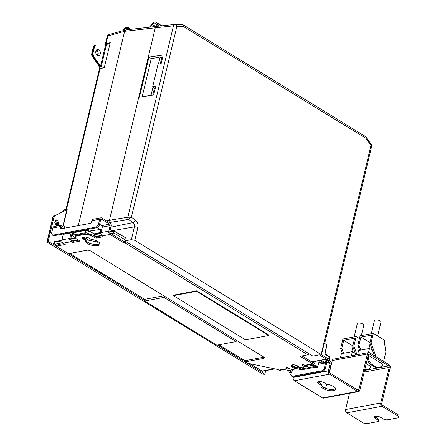 <?xml version="1.0" encoding="UTF-8"?>
<svg xmlns="http://www.w3.org/2000/svg" width="446" height="446" viewBox="0 0 446 446"><rect width="100%" height="100%" fill="white"/><g stroke="black" fill="none" stroke-linecap="round" stroke-linejoin="round"><path stroke-width="0.67" d="M85.526 240.366L83.642 239.212A3.902 1.489 13.4 0 1 82.577 237.802A3.902 1.489 13.4 0 1 85.102 237.016A3.902 1.489 13.4 0 1 89.105 238.197L90.99 239.346A7.526 2.866 13.4 0 1 99.96 244.285A7.526 2.866 13.4 0 1 97.763 245.679A7.526 2.866 13.4 0 1 89.473 244.553A7.526 2.866 13.4 0 1 85.32 240.795A7.526 2.866 13.4 0 1 85.526 240.366L85.822 239.112L83.943 237.963A3.902 1.489 -166.6 0 1 83.101 237.261M85.604 240.02A7.526 2.866 -166.6 0 0 90.326 243.505A7.526 2.866 -166.6 0 0 98.064 244.43A7.526 2.866 -166.6 0 0 99.921 243.616M99.837 243.399A7.247 2.76 13.4 0 1 94.803 244.414A7.247 2.76 13.4 0 1 87.901 242.262A7.247 2.76 13.4 0 1 85.927 239.636A7.247 2.76 13.4 0 1 86.167 239.167L84.177 237.947A3.624 1.383 13.4 0 1 83.313 237.183M86.407 238.158L88.397 240.188L98.432 242.156M56.558 226.1L54.691 222.259L56.48 219.923L57.796 220.19L58.794 225.682M262.956 371.144L262.549 372.694L264.734 374.283A2.509 0.953 13.4 0 1 261.635 373.519L47.755 242.518A2.509 0.953 13.4 0 1 47.07 241.609A2.509 0.953 13.4 0 1 47.393 241.269L53.325 244.302L53.576 243.304L54.356 243.75L54.1 242.234L54.395 242.295L55.081 244.046L54.356 243.75M97.373 55.494A3.233 2.269 79.4 0 0 98.7 55.756A3.233 2.269 79.4 0 0 100.372 53.046A3.233 2.269 79.4 0 0 98.761 49.679A3.233 2.269 79.4 0 0 97.512 49.4A3.233 2.269 79.4 0 0 95.762 52.076A3.233 2.269 79.4 0 0 97.373 55.494M149.393 27.195A3.233 1.232 -166.6 0 0 148.323 27.189A3.233 1.232 -166.6 0 0 148.011 27.234A3.233 1.232 -166.6 0 0 147.431 27.423M148.323 27.189A6.668 6.668 0 0 1 149.522 27.184L152.069 23.973A4.46 2.682 121.5 0 1 156.178 22.3A4.46 2.682 121.5 0 1 156.853 23.081L157.628 24.714A1.115 0.329 44.8 0 0 158.704 25.851L159.11 26.102M129.312 29.492L128.755 28.321A4.46 2.682 -58.5 0 0 128.08 27.54A4.46 2.682 -58.5 0 0 123.971 29.213L122.761 30.741M150.475 27.072L152.515 24.502A3.345 2.013 121.5 0 1 155.593 23.253A3.345 2.013 121.5 0 1 156.1 23.833L156.875 25.472L157.628 24.714M157.516 26.275A1.115 0.329 -135.2 0 1 156.875 25.472M128.258 29.614L128.002 29.079A3.345 2.013 -58.5 0 0 127.495 28.494A3.345 2.013 -58.5 0 0 124.417 29.748L123.865 30.439M142.174 96.749L151.239 58.699L160.136 57.038L158.453 64.085M152.989 87.026L151.032 95.238L146.137 96.152M160.136 57.038L161.653 57.969L160.259 63.811M154.467 88.124L152.794 95.143M66.203 208.879L66.716 208.566L100.082 68.528L104.269 67.747C104.353 67.346 103.299 67.123 101.114 67.067L93.454 56.029L92.952 53.386L94.585 46.529L93.939 46.702L95.411 45.263M94.585 46.529L96.057 45.091L95.104 45.302M93.454 56.029L92.818 56.146L92.316 53.503L92.952 53.386M151.445 58.66L148.981 57.066L139.425 97.167L153.669 95.015L155.732 86.34L152.671 86.786L155.247 88.386M160.761 57.417L162.712 57.055M96.057 45.091L105.15 45.063L106.488 44.516C108.88 43.675 110.134 43.05 110.251 42.638L105.97 43.803L107.86 35.875L124.607 31.32L125.945 29.876L156.657 26.364L155.275 27.803L173.449 25.84L127.846 217.241A1.672 1.087 78.4 0 0 128.559 219.393L133.019 222.604A3.3 2.319 -100.6 0 1 134.424 226.863A2.509 0.953 13.4 0 1 137.859 227.588A5.809 4.081 79.4 0 0 135.383 220.095A2.509 1.45 125.3 0 1 133.019 222.604L110.837 227.198M105.15 45.063L105.574 44.99L100.501 66.276M66.097 208.934L99.436 68.974A2.509 0.953 -166.6 0 1 100.082 68.528L99.581 65.885L92.818 56.146L92.054 55.962A2.509 2.509 0 0 1 91.675 53.949A2.509 0.953 13.4 0 1 92.316 53.503L93.939 46.702A2.509 0.953 -166.6 0 0 93.298 47.153L91.675 53.949M109.331 34.437L107.86 35.875A2.509 0.953 13.4 0 0 107.218 36.321A2.509 2.509 0 0 1 109.002 34.481L125.605 29.966M152.671 86.786L158.062 64.146L161.134 63.683L163.197 55.009L148.981 57.066M127.824 217.247L109.426 220.274L110.123 222.431L128.498 219.41A1.672 1.109 80.7 0 1 127.824 217.247L131.386 217.269L176.817 26.57A2.509 1.773 89.8 0 0 175.055 24.391L175.055 24.391A2.509 1.773 89.8 0 0 174.921 24.402A2.509 1.712 83.8 0 0 174.793 24.407A2.509 1.712 83.8 0 0 173.449 25.84A2.509 0.953 -166.6 0 1 176.817 26.57L183.49 26.554A2.509 1.773 -90.2 0 0 181.723 24.374L181.723 24.374A2.509 1.773 -90.2 0 0 181.589 24.379M63.36 225.592L67.212 209.403L66.95 208.527L66.382 208.778M104.269 67.747L110.251 42.638M105.128 45.063L105.97 43.803A2.509 0.953 13.4 0 0 105.328 44.249L107.218 36.321M100.216 65.763L99.581 65.885A2.509 0.964 145.2 0 1 98.822 65.696L92.054 55.962M54.128 215.379L54.061 215.424A2.509 2.509 0 0 0 52.94 216.973A2.509 0.953 -166.6 0 1 53.258 216.639L54.128 215.379A0.557 0.374 -118.4 0 1 54.144 215.373L54.061 215.424M106.561 220.87L109.426 220.274L155.275 27.803M135.383 220.095L131.386 217.269L128.559 219.393M366.294 137.234L366.294 137.234A2.509 0.964 145.2 0 1 365.988 138.338A2.509 1.511 -58.5 0 0 365.542 136.526L371.256 144.381A2.509 0.964 -34.8 0 1 370.955 145.48L321.165 354.475L134.82 240.338L137.859 227.588M84.885 233.648L75.235 235.449L75.034 237.506L72.893 236.168A2.007 0.764 13.4 0 1 72.369 235.455A2.007 0.764 13.4 0 1 72.954 235.087L85.18 232.801A2.007 0.764 13.4 0 1 87.929 233.364L90.142 234.691L85.03 233.643M67.212 209.403L54.78 215.78A0.557 0.374 -118.4 0 0 54.144 215.373L54.156 215.368M63.627 211.064A0.557 0.374 -117.7 0 0 63.076 210.629L66.387 208.778M63.076 225.42L66.906 209.347L66.867 208.644L63.076 210.629L66.638 208.683M78.318 225.62L124.607 31.32M54.724 241.66L54.317 241.319L54.724 241.66L54.317 241.319L54.395 242.295L61.905 240.896M61.91 240.322L54.523 241.771L61.905 240.394M324.905 353.343L326.879 344.791L326.862 345.126L324.253 343.002L321.466 354.687L324.287 342.996M88.542 230.666L94.825 234.25L95.344 236.531M85.827 230.164L73.679 232.399L72.982 232.89L85.794 230.242L88.548 230.777L87.929 233.364M85.18 232.801L85.9 230.114L88.503 230.615L94.519 234.195L94.396 234.713L100.93 233.609M75.034 237.506L75.363 235.46M75.759 235.388L75.296 237.445M90.415 234.624L90.666 233.921M164.273 296.083L163.955 297.404L236.096 341.586L216.789 345.187L144.655 301.005A2.23 1.344 121.5 0 1 144.682 300.041L144.861 299.288L163.749 295.765M163.955 297.404L144.655 301.005M54.78 215.78L54.1 216.756L53.258 216.639L47.393 241.269M144.827 299.428L144.158 299.015L143.896 300.002L53.325 244.302M262.566 372.689L217.464 345.065M144.615 300.453L143.896 300.002M294.761 364.923L296.947 366.261L296.529 368.017L292.805 365.737A3.624 1.383 13.4 0 1 291.94 364.967M321.505 354.682L328.568 359.008A2.509 0.953 13.4 0 1 329.254 359.916A2.509 0.953 13.4 0 1 328.518 360.385L319.71 355.077M125.148 237.517L113.468 230.772L125.148 237.484M97.206 227.644L100.551 230.365L100.919 232.394L94.156 233.849M100.774 233.035L100.919 232.394M99.798 229.484L101.85 229.06M109.906 231.112L134.424 226.863L131.38 239.653L124.841 240.918L312.947 356.137L319.225 354.826L319.654 355.094L321.471 354.687L321.165 354.475M86.624 237.239L86.167 239.167M90.571 234.022L95.238 236.458A1.115 0.424 -166.6 0 0 95.36 236.531A1.115 0.424 13.4 0 0 96.776 236.781L102.017 235.8M60.656 226.523A2.509 1.762 -100.6 0 1 61.905 225.102L54.1 226.557A2.509 1.762 79.4 0 0 52.851 227.978L60.656 226.523L60.299 228.023A1.115 0.669 -58.5 0 0 60.494 228.831A1.115 0.669 -58.5 0 0 60.84 228.882L90.499 223.346A1.115 0.669 -58.5 0 0 91.519 222.197L91.876 220.698L99.681 219.237L98.365 224.756L99.319 225.336L100.629 219.822A1.115 0.78 -100.6 0 1 101.186 219.192A1.115 0.78 -100.6 0 1 101.627 219.281L109.599 224.165A1.115 0.78 -100.6 0 1 110.123 225.637L108.807 231.151L101.002 232.606L102.318 227.092L110.123 225.637M53.57 235.789L97.278 227.633L96.33 227.053L52.622 235.209L53.57 235.789M236.408 340.27L236.096 341.586M249.721 363.663L262.443 371.239L274.976 368.898M218.914 344.791L245.389 361.009M53.531 243.494L57.813 246.114M69.788 253.451L144.164 299.004M304.116 366.601L306.759 366.11A2.509 0.953 -166.6 0 0 306.24 365.397M306.759 366.11L306.959 365.263M294.36 368.424L296.529 368.017M124.841 240.918L125.125 239.736L113.97 233.057A1.338 0.937 -100.6 0 1 113.345 231.296L113.468 230.777L109.822 231.452M131.38 239.653L134.82 240.338M124.925 239.77L125.332 237.456M98.616 242.094L97.618 242.262M101.298 231.374A2.486 1.745 79.4 0 0 100.194 229.4M100.863 232.689L101.253 232.611M268.721 335.498L245.462 339.841L173.321 295.653L173.444 295.152L196.703 290.814L268.838 334.996L268.721 335.498L196.58 291.316L173.321 295.653M52.622 235.209L51.535 233.492L52.851 227.978M61.977 239.887L63.293 234.373L71.098 232.918L69.782 238.432L61.977 239.887A2.509 1.762 79.4 0 0 63.148 243.193L70.953 241.732A2.509 1.762 -100.6 0 1 69.782 238.432M63.326 233.966A1.115 0.78 -100.6 0 1 63.293 234.373M71.131 232.511A1.115 0.78 -100.6 0 1 71.098 232.918M60.299 228.023L61.247 228.608L61.604 227.103A1.115 0.78 -100.6 0 1 62.161 226.473A1.115 0.78 -100.6 0 1 62.602 226.568L65.088 228.09M61.905 225.102A2.509 1.762 -100.6 0 1 62.903 225.314L66.889 227.755M72.101 232.333A2.509 1.762 -100.6 0 1 72.046 233.498L70.73 239.011A1.115 0.78 79.4 0 0 71.254 240.483L71.823 240.829A1.115 0.424 -166.6 0 0 71.945 240.896A1.115 0.424 13.4 0 0 73.361 241.147L78.591 240.171M90.549 234.105L91.363 234.273M99.569 224.26L101.794 225.626A1.115 0.78 -100.6 0 1 102.318 227.092M99.319 225.336L97.278 227.633M98.365 224.756L96.33 227.053M99.681 219.237A2.509 1.762 -100.6 0 1 100.93 217.821A2.509 1.762 -100.6 0 1 101.928 218.033L109.9 222.916A2.509 1.762 -100.6 0 1 111.071 226.217L109.755 231.73A1.115 0.78 79.4 0 0 110.279 233.197L123.375 241.219A1.115 0.424 -166.6 0 0 124.913 241.542L125.638 241.409M100.93 217.821L93.125 219.276A2.509 1.762 79.4 0 0 91.876 220.698M63.739 243.549L58.119 244.598L57.779 247.073L68.561 253.679L86.903 250.256A2.788 1.065 13.4 0 1 90.755 251.053L263.58 356.912A2.788 1.065 13.4 0 1 264.339 357.921A2.788 1.065 13.4 0 1 263.53 358.439L245.189 361.862L245.484 360.608L263.826 357.185A2.788 1.065 -166.6 0 0 263.932 357.162M303.564 364.683L304.228 365.09L303.882 367.565L302.711 367.783L299.634 367.147L297.733 365.982A3.902 1.489 13.4 0 0 293.73 364.8A3.902 1.489 13.4 0 0 291.21 365.586A3.902 1.489 13.4 0 0 292.269 367.002L294.17 368.167L294.472 366.913L294.17 368.167M291.734 365.051A3.902 1.489 -166.6 0 0 292.57 365.748L294.472 366.913M300.866 367.404A2.509 1.762 -100.6 0 1 300.788 368.301L300.431 369.806A1.115 0.669 -58.5 0 0 300.398 370.013M196.703 290.814L196.58 291.316M57.824 245.852L65.239 244.469L63.148 243.193M70.953 241.732L71.522 242.083L71.823 240.829M73.361 241.147L73.06 242.401A1.115 0.424 13.4 0 1 71.522 242.083M73.06 242.401L79.304 241.236L79.433 240.701M76.182 235.31L75.909 238.532L79.327 240.628A1.115 0.424 13.4 0 1 79.633 241.03A1.115 0.424 13.4 0 1 79.304 241.236M75.998 236.09L85.364 234.345L91.519 235.622L94.937 237.712L95.238 236.458M85.504 233.743L85.364 234.345M91.82 234.367L91.519 235.622M96.776 236.781L96.475 238.03A1.115 0.424 13.4 0 1 94.937 237.712M96.475 238.03L102.719 236.865L102.848 236.33M101.002 232.606A2.509 1.762 79.4 0 0 102.173 235.906L102.742 236.257A1.115 0.424 13.4 0 1 103.048 236.659A1.115 0.424 13.4 0 1 102.719 236.865M102.173 235.906L109.978 234.451A2.509 1.762 -100.6 0 1 108.807 231.151M109.978 234.451L123.079 242.473L123.375 241.219M124.913 241.542L124.618 242.797A1.115 0.424 13.4 0 1 123.079 242.473M126.313 241.821A2.509 1.511 121.5 0 1 124.891 242.741L307.891 354.832A2.509 1.511 -58.5 0 0 309.318 353.912M315.077 361.416L314.792 362.615A2.509 1.762 -100.6 0 1 313.544 364.036A2.509 1.762 -100.6 0 1 312.546 363.825L304.741 365.285L304.172 364.934A1.115 0.424 13.4 0 0 302.628 364.616L302.237 364.689A1.115 0.424 13.4 0 0 301.914 364.895A1.115 0.424 13.4 0 0 302.221 365.296L303.927 366.344L303.882 367.565M304.228 365.09L303.927 366.344M294.126 369.388L292.955 369.606L289.878 368.965L288.166 367.922A1.115 0.424 13.4 0 0 286.627 367.599L286.237 367.671A1.115 0.424 13.4 0 0 285.914 367.878A1.115 0.424 13.4 0 0 286.215 368.285L286.789 368.63L278.984 370.091A2.509 1.762 79.4 0 0 279.982 370.297L287.787 368.842A2.509 1.762 -100.6 0 1 286.789 368.63M288.679 368.234A2.509 1.762 -100.6 0 1 287.787 368.842M245.189 361.862L247.301 363.161L277.646 369.455A1.115 0.424 13.4 0 1 278.41 369.74L278.984 370.091M307.891 354.832L300.983 356.125A1.115 0.424 13.4 0 0 300.66 356.332A1.115 0.424 13.4 0 0 300.966 356.733L312.546 363.825M322.241 370.726L291.801 376.407L292.754 376.987L323.194 371.306L322.241 370.726L324.281 368.429L325.229 369.015L323.194 371.306M291.294 372.287L290.72 374.696L291.801 376.407M314.647 367.353L300.024 370.085A1.115 0.669 121.5 0 1 299.679 370.029A1.115 0.669 121.5 0 1 299.478 369.227L299.84 367.721A1.115 0.78 79.4 0 0 299.863 367.192M302.003 355.936L312.841 362.576A1.115 0.78 -100.6 0 0 313.287 362.665A1.115 0.78 -100.6 0 0 313.839 362.035L313.939 361.628M325.853 360.608A2.509 1.762 -100.6 0 1 326.544 363.496L325.229 369.015M304.741 365.285A2.509 1.762 79.4 0 0 305.739 365.491L313.544 364.036M325.519 362.013A1.115 0.78 79.4 0 1 325.597 362.916L324.281 368.429M291.132 372.371L291.723 372.07A2.23 0.847 -166.6 0 0 291.996 371.774A2.23 0.847 -166.6 0 0 290.764 370.665A2.23 0.847 -166.6 0 0 288.311 370.331A2.23 0.847 -166.6 0 0 287.659 370.743A2.23 0.847 -166.6 0 0 287.77 371.128L288.166 371.663A1.672 0.636 -166.6 0 0 290.848 372.46A1.672 0.636 -166.6 0 0 291.132 372.371A1.672 0.636 -166.6 0 0 290.708 371.446A1.672 0.636 -166.6 0 0 288.573 371.061A1.672 0.636 -166.6 0 0 288.166 371.663M316.889 367.565L317.48 367.264A2.23 0.847 -166.6 0 0 317.753 366.969A2.23 0.847 -166.6 0 0 316.521 365.859A2.23 0.847 -166.6 0 0 314.068 365.525A2.23 0.847 -166.6 0 0 313.415 365.937A2.23 0.847 -166.6 0 0 313.527 366.322L313.923 366.857A1.672 0.636 -166.6 0 0 316.604 367.655A1.672 0.636 -166.6 0 0 316.889 367.565A1.672 0.636 -166.6 0 0 316.465 366.64A1.672 0.636 -166.6 0 0 314.33 366.255A1.672 0.636 -166.6 0 0 313.923 366.857M361.344 335.57L363.791 325.285A3.345 1.277 -166.6 0 0 361.946 323.618A3.345 1.277 -166.6 0 0 358.261 323.116A3.345 1.277 -166.6 0 0 357.285 323.735L354.146 336.908M378.336 420.294L378.637 419.039L378.297 421.515L378.336 420.294L375.303 418.432A3.902 1.489 13.4 0 1 374.239 417.021A3.902 1.489 13.4 0 1 375.376 416.296A3.902 1.489 13.4 0 1 380.767 417.411L383.8 419.273L386.883 419.915L398.59 417.729L398.93 415.254L398.59 417.729M321.181 385.283L318.728 383.783A3.902 1.489 13.4 0 1 317.663 382.367A3.902 1.489 13.4 0 1 318.806 381.648A3.902 1.489 13.4 0 1 324.192 382.763L326.645 384.262A7.526 2.866 13.4 0 1 335.615 389.202A7.526 2.866 13.4 0 1 327.632 390.25A7.526 2.866 13.4 0 1 320.975 385.718A7.526 2.866 13.4 0 1 321.181 385.283L321.482 384.034L319.029 382.529A3.902 1.489 13.4 0 1 318.188 381.832M377.656 335.961L380.968 322.084A3.345 1.277 -166.6 0 0 380.053 320.869A3.345 1.277 -166.6 0 0 376.619 319.854A3.345 1.277 -166.6 0 0 374.456 320.535L371.317 333.708M364.811 369.466A9.477 6.651 79.4 0 0 367.119 369.6A9.477 6.651 79.4 0 0 370.771 366.885L370.86 366.512L366.194 363.652M382.869 364.627L382.958 364.254L368.552 355.429L368.24 355.674A8.363 5.87 79.4 0 0 372.41 364.689L375.448 366.551A9.477 6.651 79.4 0 0 379.217 367.342A9.477 6.651 79.4 0 0 382.869 364.627M379.217 367.342L378.046 367.56A9.477 6.651 -100.6 0 1 374.278 366.768L371.239 364.906A8.363 5.87 -100.6 0 1 367.337 358.846M367.119 369.6L365.949 369.818A9.477 6.651 -100.6 0 1 364.711 369.885M357.586 354.654L358.578 350.489L369.505 348.449L368.513 352.613M369.505 348.449L372.466 350.266L369.918 343.069L371.825 335.052L360.898 337.087L370.013 342.667M360.753 350.082L358.991 345.109L357.82 345.327L360.089 335.805L373.358 333.329L384.747 340.304L384.34 342.01L385.896 351.916L383.644 361.366M359.582 350.305L357.82 345.327M369.918 343.069L371.089 342.851L373.358 333.329M358.991 345.109L360.898 337.087M374.395 355.702L372.466 350.266M371.089 342.851L375.989 356.683M299.684 367.158L299.561 367.671L298.391 367.889L296.791 366.913M299.561 367.671L295.23 365.018M326.154 359.348A2.788 1.678 121.5 0 1 326.154 359.353L325.318 362.866L324.147 363.083L319.944 360.507M325.318 362.866L321.114 360.29M327.698 359.972L327.481 360.864L325.942 360.546L326.232 359.337M326.762 359.398L326.349 359.314M349.497 393.305L345.633 409.528A2.509 1.762 79.4 0 0 346.804 412.829L363.507 423.059L366.59 423.7L378.297 421.515M293.373 376.876L293.239 377.433A2.509 1.762 79.4 0 0 294.41 380.739L322.503 397.943A2.509 1.762 79.4 0 0 323.501 398.155L358.623 391.599A2.509 1.762 79.4 0 0 359.872 390.183L368.351 354.587A1.115 0.78 -100.6 0 1 368.909 353.957A1.115 0.78 -100.6 0 1 369.349 354.052L388.717 365.91A1.115 0.78 -100.6 0 1 389.235 367.376L380.756 402.972A2.509 1.762 79.4 0 0 381.927 406.273L398.629 416.508M325.669 388.31L326.634 384.257M329.438 372.488L332.281 360.558A2.509 1.762 -100.6 0 1 333.53 359.142L368.652 352.585A2.509 1.762 -100.6 0 1 369.65 352.797L389.012 364.655A2.509 1.762 -100.6 0 1 390.183 367.961L381.704 403.552A1.115 0.78 79.4 0 0 382.228 405.024L398.93 415.254M328.875 360.279L329.873 360.892A2.509 1.762 -100.6 0 1 331.043 364.192L329.31 371.462A1.115 0.78 79.4 0 0 329.828 372.928L357.926 390.138A1.115 0.78 79.4 0 0 358.367 390.233A1.115 0.78 79.4 0 0 358.924 389.598L367.404 354.007A2.509 1.762 -100.6 0 1 368.652 352.585M327.481 360.864L329.572 362.141A1.115 0.78 -100.6 0 1 330.09 363.613L328.362 370.882A2.509 1.762 79.4 0 0 329.533 374.183L357.625 391.393A2.509 1.762 79.4 0 0 358.623 391.599M340.415 357.854L341.407 353.695L352.334 351.654L351.342 355.819M335.576 388.533A7.526 2.866 13.4 0 1 327.698 388.94A7.526 2.866 13.4 0 1 321.265 384.937M378.637 419.039L375.599 417.183A3.902 1.489 13.4 0 1 374.763 416.48M352.334 351.654L355.295 353.472L352.747 346.274L353.918 346.057L357.001 354.76M355.83 354.977L355.295 353.472M352.747 346.274L354.654 338.252L343.727 340.292L352.842 345.873M343.727 340.292L341.82 348.315L340.649 348.532L342.918 339.005L356.187 336.529L359.437 338.525M353.918 346.057L356.187 336.529M342.411 353.505L340.649 348.532M341.82 348.315L343.582 353.288M56.932 226.033A3.289 2.308 79.4 0 0 55.979 220.491A3.289 2.308 79.4 0 0 55.622 220.313L56.893 226.038M97.535 55.583A3.289 2.308 79.4 0 0 96.581 50.041A3.289 2.308 79.4 0 0 96.487 49.985M322.319 361.962L318.79 362.62M156.853 23.081L161.385 25.857M158.704 25.851L158.38 26.18M130.455 29.364L128.755 28.321M125.031 30.122L124.417 29.748M152.515 24.502L155.726 26.47M101.114 67.067L106.488 44.516M124.607 31.315L155.275 27.808M156.663 26.364L174.793 24.407A2.509 2.509 0 0 1 175.055 24.391L181.723 24.374A2.509 2.509 0 0 1 183.044 24.742A2.509 1.511 121.5 0 1 183.49 26.554L365.988 138.338L370.955 145.48A2.509 0.953 -166.6 0 1 371.635 146.394A2.509 2.509 0 0 0 371.256 144.381M90.231 234.724L84.974 233.665L75.101 235.544M72.954 235.087L73.679 232.399L85.9 230.114L88.503 230.615L94.825 234.25L100.93 233.113M264.779 374.161L265.621 370.643M324.917 353.037A1.115 0.78 79.4 0 0 325.435 354.503L329.103 356.75A0.557 0.334 -58.5 0 0 328.836 356.326M325.167 354.079A0.557 0.334 121.5 0 1 325.435 354.503M94.407 234.022L100.935 233.007M70.797 238.733L75.937 237.774M70.814 238.66L75.943 237.701M72.029 233.576L72.849 233.453M89.3 231.073L99.876 229.539M99.48 224.645L100.016 224.533M109.37 222.587L110.123 222.431M327.029 345.014L325.067 353.238L325.335 354.102L329.003 356.348L329.789 357.664A2.509 0.953 -166.6 0 0 329.103 356.75L328.568 359.008M75.452 236.843L75.497 235.438M54.1 216.756L48.229 241.392M54.1 242.234L54.317 241.319L54.841 241.609M75.92 238.281L70.697 239.251M95.02 234.144L100.935 233.041M109.839 231.379L113.485 230.699M84.177 237.947L84.4 237.004M94.636 236.229L94.396 234.713M62.557 242.652L55.081 244.046M77.944 239.781L71.945 240.896M261.908 371.128L274.435 368.786M293.028 364.795L292.805 365.737M113.345 231.296L109.722 231.97M62.602 226.568L61.782 226.719M101.588 235.365L95.36 236.531M101.794 225.626L109.599 224.165M101.627 219.281L100.807 219.438M113.97 233.057L110.965 233.62M311.654 361.845L326.294 359.114M83.642 239.212L83.943 237.963M263.53 358.439L263.826 357.185M302.371 364.661L302.221 365.296M292.57 365.748L292.269 367.002M286.371 367.649L286.215 368.285M299.84 367.721L294.276 368.758M299.478 369.227L300.431 369.806M312.401 362.303L313.839 362.035M301.117 356.098L300.966 356.733M325.597 362.916L318.399 364.259M371.239 364.906L372.41 364.689M374.278 366.768L375.448 366.551M329.572 362.141L326.628 362.693M313.61 365.123L304.044 366.907M330.09 363.613L326.349 364.31M313.772 366.657L300.593 369.115M328.362 370.882L293.239 377.433M329.533 374.183L294.41 380.739M318.728 383.783L319.029 382.529M375.303 418.432L375.599 417.183M357.625 391.393L322.503 397.943M381.927 406.273L346.804 412.829M358.924 389.598L357.486 389.871M380.756 402.972L345.633 409.528M367.404 354.007L332.281 360.558M389.235 367.376L364.192 372.053M388.717 365.91L364.583 370.414M369.349 354.052L368.53 354.202M156.178 22.3L161.892 25.801M130.957 29.308L128.08 27.54M95.076 45.314A2.509 2.509 0 0 0 93.298 47.153M97.512 55.572L96.475 50.002M104.81 45.202L105.328 44.249M99.436 68.974L98.822 65.696M54.646 241.643L61.91 240.288M265.693 370.632L264.835 374.239M47.07 241.609L52.94 216.973M70.825 238.627L75.943 237.668M183.044 24.742L365.542 136.526M72.982 232.89L72.369 235.455M109.85 231.34L113.501 230.66L125.231 237.534M371.635 146.394L324.727 343.297M329.254 359.916L329.789 357.664M326.556 359.275L311.916 362.007M292.537 369.517L291.996 371.774M319.264 360.636L317.753 366.969M368.926 348.56L370.108 343.61M351.755 351.76L352.937 346.81M313.9 363.908L313.415 365.937M288.144 368.719L287.659 370.743"/></g></svg>
